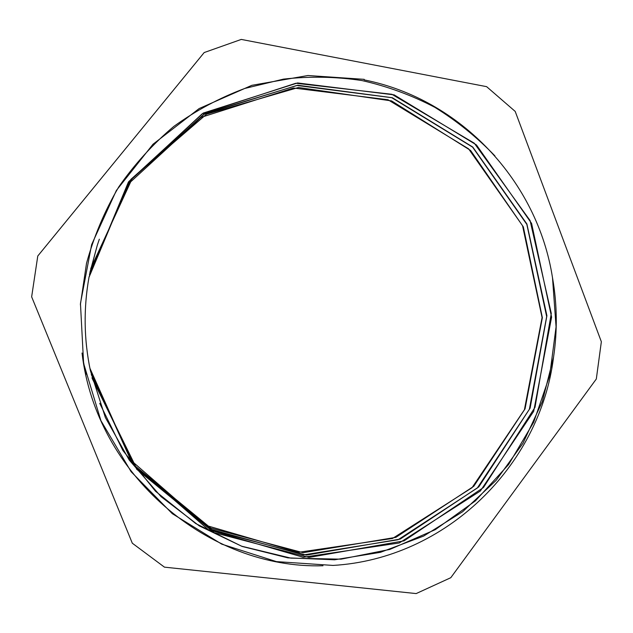 <?xml version="1.0" encoding="UTF-8"?>
<svg xmlns="http://www.w3.org/2000/svg" width="633" height="633" viewBox="0 0 633 633"><rect width="100%" height="100%" fill="white"/><g stroke="black" fill="none" stroke-linecap="round" stroke-linejoin="round"><path stroke-width="0.95" d="M89.91 368.24L131.15 460.476L205.488 525.248L298.349 552.34L392.531 538.469L472.02 487.726L524.409 409.749L542.077 317.552L522.557 225.728L468.57 148.81L387.974 99.753L293.388 88.011L200.962 117.406L127.937 184.353L88.976 277.389M91.271 374.538L134.315 465.413L210.085 529.117L303.705 554.88L398.07 539.743L477.353 487.98L529.37 409.266L546.667 316.579L526.83 224.399L472.606 147.149L391.772 97.696L296.845 85.463L203.834 114.32L129.868 180.864L89.633 273.883M92.062 377.964L136.72 469.275L214.089 532.654L308.991 557.42L404.083 540.859L483.477 487.521L535.004 407.312L551.288 313.438L530.074 220.537L474.275 143.185L391.93 94.301L295.809 83.263L202.172 113.805L128.341 182.225L89.039 276.938M87.291 288.126C84.719 307.622 84.474 327.166 86.563 346.742M99.721 403.332L122.897 450.514L155.481 491.232L195.787 523.594L241.648 546.208L290.864 558.132L341.037 559.168L389.881 549.412L435.322 529.639L475.423 500.861L508.647 464.48L533.722 422.148L549.689 375.614L556.067 326.842L552.506 277.792M552.506 277.784C537.694 181.631 460.911 99.065 364.125 79.885L364.204 79.339L364.125 79.885M82.599 357.012L85.938 374.886M88.992 363.5L90.313 370.202L132.305 463.514L208.289 529.655L303.136 557.246L399.273 542.964L480.336 491.026L533.69 411.315L551.604 317.157L531.593 223.417L476.443 144.925L394.153 94.871L297.565 82.947L203.193 113.093L128.681 181.671L89.063 276.906C83.429 308.247 83.88 339.51 90.408 370.709L105.347 417.495L129.259 460.088L161.075 496.683L199.245 525.865L242.146 546.453L287.904 557.863L334.604 559.786L380.433 552.332L423.651 536.08L462.66 511.701L496.161 480.336L522.993 443.203L542.299 401.67L553.535 357.281C557.507 330.727 557.167 304.228 552.522 277.784M89.467 274.762L97.221 245.517L89.902 272.506M92.007 377.656L135.628 466.363L210.836 528.12L303.112 552.696L395.862 537.354L473.793 486.279L525.058 408.855L542.362 317.695L523.325 226.875L470.58 150.448L391.621 100.916L298.452 87.504L206.508 114.209L132.447 178.055L90.748 268.503M92.212 378.502L136.554 468.278L212.878 530.596L306.388 555.109L400.206 539.094L478.777 486.904L530.114 408.15L546.912 315.725L526.885 223.955L472.796 147.07L392.341 97.727L297.819 85.241L205.021 113.529L130.904 179.337L90.076 271.66M97.213 245.517L99.341 239.195M322.996 565.752C208.075 569.304 96.105 474.552 82.029 353.008M80.367 304.813L86.515 263.336C93.929 236.307 104.69 210.821 118.782 186.885C134.607 164.161 152.972 143.992 173.869 126.378C195.969 110.506 219.604 97.862 244.757 88.462L283.473 79.125C309.822 76.158 335.988 76.633 361.957 80.557C387.507 86.349 411.806 95.274 434.855 107.341C456.947 121.038 476.965 137.219 494.911 155.884M364.204 79.339L307.939 75.517L251.847 85.32L199.142 108.559L153.012 144.229L116.377 190.454L91.635 244.615L80.454 303.452L83.611 363.358L100.892 420.613L131.126 471.727L172.303 513.68L221.748 544.143L276.407 561.606L333.037 565.427C445.545 558.868 540.044 466.252 553.535 357.281M31.65 296.837L132.305 543.209L164.453 567.152L416.166 593.58L450.791 577.7L596.318 378.993L601.35 341.733L515.199 111.416L486.619 86.658L241.276 39.42L204.182 52.555L37.774 256.009L31.65 296.837"/></g></svg>
